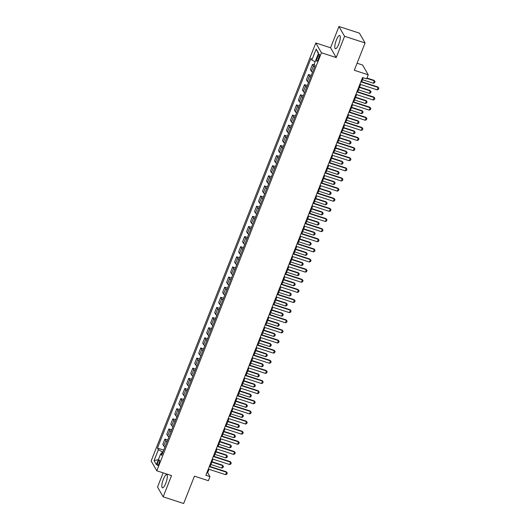 <?xml version="1.0" encoding="UTF-8"?>
<svg xmlns="http://www.w3.org/2000/svg" width="530" height="530" viewBox="0 0 530 530"><rect width="100%" height="100%" fill="white"/><g stroke="black" fill="none" stroke-linecap="round" stroke-linejoin="round"><path stroke-width="0.79" d="M165.764 483.281A6.963 1.815 -72 0 0 166.725 474.595A6.963 1.815 -72 0 0 163.386 479.153A6.963 1.815 -72 0 0 162.425 487.839A6.963 1.815 -72 0 0 165.764 483.281M338.723 44.195A6.963 1.815 -72 0 0 339.684 35.503A6.963 1.815 -72 0 0 336.345 40.068A6.963 1.815 -72 0 0 335.384 48.753A6.963 1.815 -72 0 0 338.723 44.195M158.954 463.644A2.855 0.742 -72 0 0 159.351 460.086A2.855 0.742 -72 0 0 157.98 461.955A2.855 0.742 -72 0 0 157.589 465.519A2.855 0.742 -72 0 0 158.954 463.644M163.121 472.846L157.523 487.057L163.167 496.849L183.658 503.5L194.43 476.159L208.369 480.683L209.959 476.629L207.674 472.661L209.006 469.288M315.807 42.976L151.143 461.001L156.787 470.792L321.452 52.768L315.807 42.976L330.568 47.766L336.206 57.558L344.579 36.292L338.942 26.5L330.568 47.766M338.942 26.5L359.439 33.151L365.077 42.943L354.305 70.285L368.244 74.809L362.606 65.018L357.087 63.229M344.579 36.292L365.077 42.943M368.244 74.809L366.647 78.857L362.546 77.532L205.865 475.304L209.959 476.629M317.907 56.028L317.205 57.81A2.769 0.722 -72 0 0 316.821 61.261A2.769 0.722 -72 0 0 318.152 59.446L318.848 57.664A2.769 0.722 -72 0 0 319.232 54.212A2.769 0.722 -72 0 0 317.907 56.028L319.245 56.458M315.125 61.785L311.872 60.009L310.951 58.406L157.456 448.082L163.71 450.109M311.872 60.009L316.178 49.071L318.523 53.146L314.217 64.084L315.138 65.687L161.643 455.356L160.722 453.753L156.416 464.691L154.064 460.616L158.377 449.678L157.456 448.082M336.206 57.558L321.452 52.768M163.167 496.849L171.541 475.582L156.787 470.792M210.099 466.513L212.994 459.159M214.087 456.383L216.982 449.029M218.075 446.26L220.97 438.906M222.063 436.13L224.958 428.777M226.052 426.007L228.953 418.654M230.047 415.878L232.942 408.524M234.035 405.755L236.93 398.401M238.023 395.625L240.918 388.271M242.011 385.502L244.906 378.148M245.999 375.373L248.895 368.019M249.988 365.243L252.883 357.896M253.976 355.12L256.871 347.766M257.964 344.99L260.859 337.643M261.952 334.867L264.854 327.514M265.941 324.738L268.842 317.384M269.936 314.615L272.831 307.261M273.924 304.485L276.819 297.131M277.912 294.362L280.807 287.008M281.9 284.232L284.796 276.879M285.889 274.109L288.784 266.756M289.877 263.98L292.772 256.626M293.865 253.857L296.76 246.503M297.853 243.727L300.755 236.373M301.842 233.597L304.743 226.25M305.837 223.474L308.732 216.121M309.825 213.345L312.72 205.998M313.813 203.222L316.708 195.868M317.801 193.092L320.696 185.739M321.79 182.969L324.685 175.615M325.778 172.84L328.673 165.486M329.766 162.717L332.661 155.363M333.754 152.587L336.656 145.233M337.743 142.464L340.644 135.11M341.737 132.334L344.632 124.981M345.726 122.211L348.621 114.858M349.714 112.082L352.609 104.728M353.702 101.952L356.597 94.605M357.69 91.829L360.585 84.475M361.679 81.699L363.235 77.751M162.955 452.03L162.266 451.805L161.498 453.759M206.992 472.442L207.674 472.661M314.635 66.965A3.571 0.788 -158.5 0 1 313.402 65.992L312.475 64.388L314.833 65.15M164.969 446.909A3.571 0.788 -158.5 0 1 163.73 445.935L162.809 444.339L164.883 439.072L167.699 439.986M168.957 436.786A3.571 0.788 -158.5 0 1 167.725 435.812L166.798 434.209L168.871 428.942L171.687 429.856M172.952 426.657A3.571 0.788 -158.5 0 1 171.713 425.683L170.786 424.086L172.866 418.819L175.675 419.733M176.94 416.534A3.571 0.788 -158.5 0 1 175.702 415.56L174.781 413.957L176.854 408.69L179.67 409.604M180.929 406.404A3.571 0.788 -158.5 0 1 179.69 405.43L178.769 403.833L180.843 398.567L183.658 399.481M184.917 396.281A3.571 0.788 -158.5 0 1 183.678 395.307L182.757 393.704L184.831 388.437L187.647 389.351M188.905 386.151A3.571 0.788 -158.5 0 1 187.666 385.177L186.745 383.574L188.819 378.314L191.635 379.228M192.894 376.028A3.571 0.788 -158.5 0 1 191.655 375.055L190.734 373.451L192.807 368.184L195.623 369.099M196.882 365.899A3.571 0.788 -158.5 0 1 195.643 364.925L194.722 363.322L196.796 358.061L199.611 358.969M200.87 355.776A3.571 0.788 -158.5 0 1 199.631 354.795L198.71 353.199L200.784 347.932L203.599 348.846M204.858 345.646A3.571 0.788 -158.5 0 1 203.626 344.672L202.698 343.069L204.772 337.802L207.588 338.716M208.853 335.517A3.571 0.788 -158.5 0 1 207.614 334.543L206.687 332.946L208.767 327.679L211.576 328.593M212.841 325.394A3.571 0.788 -158.5 0 1 211.602 324.42L210.682 322.816L212.755 317.549L215.571 318.464M216.83 315.264A3.571 0.788 -158.5 0 1 215.591 314.29L214.67 312.693L216.744 307.426L219.559 308.341M220.818 305.141A3.571 0.788 -158.5 0 1 219.579 304.167L218.658 302.564L220.732 297.297L223.547 298.211M224.806 295.011A3.571 0.788 -158.5 0 1 223.567 294.037L222.646 292.441L224.72 287.174L227.536 288.088M228.794 284.888A3.571 0.788 -158.5 0 1 227.555 283.914L226.635 282.311L228.708 277.044L231.524 277.959M232.783 274.759A3.571 0.788 -158.5 0 1 231.544 273.785L230.623 272.188L232.696 266.921L235.512 267.835M236.771 264.636A3.571 0.788 -158.5 0 1 235.532 263.662L234.611 262.058L236.685 256.792L239.5 257.706M240.759 254.506A3.571 0.788 -158.5 0 1 239.527 253.532L238.599 251.929L240.673 246.669L243.489 247.583M244.754 244.383A3.571 0.788 -158.5 0 1 243.515 243.409L242.588 241.806L244.668 236.539L247.477 237.453M248.742 234.253A3.571 0.788 -158.5 0 1 247.503 233.279L246.582 231.676L248.656 226.416L251.472 227.324M252.731 224.13A3.571 0.788 -158.5 0 1 251.492 223.15L250.571 221.553L252.644 216.286L255.46 217.201M256.719 214.001A3.571 0.788 -158.5 0 1 255.48 213.027L254.559 211.424L256.633 206.157L259.448 207.071M260.707 203.871A3.571 0.788 -158.5 0 1 259.468 202.897L258.547 201.301L260.621 196.034L263.436 196.948M264.695 193.748A3.571 0.788 -158.5 0 1 263.456 192.774L262.535 191.171L264.609 185.904L267.425 186.818M268.683 183.619A3.571 0.788 -158.5 0 1 267.445 182.645L266.524 181.048L268.597 175.781L271.413 176.695M272.672 173.495A3.571 0.788 -158.5 0 1 271.433 172.522L270.512 170.918L272.586 165.651L275.401 166.566M276.66 163.366A3.571 0.788 -158.5 0 1 275.421 162.392L274.5 160.795L276.574 155.528L279.389 156.443M280.648 153.243A3.571 0.788 -158.5 0 1 279.416 152.269L278.488 150.666L280.562 145.399L283.378 146.313M284.643 143.113A3.571 0.788 -158.5 0 1 283.404 142.139L282.477 140.543L284.557 135.276L287.366 136.19M288.631 132.99A3.571 0.788 -158.5 0 1 287.392 132.016L286.472 130.413L288.545 125.146L291.361 126.06M292.62 122.861A3.571 0.788 -158.5 0 1 291.381 121.887L290.46 120.284L292.534 115.023L295.349 115.938M296.608 112.738A3.571 0.788 -158.5 0 1 295.369 111.764L294.448 110.16L296.522 104.894L299.337 105.808M300.596 102.608A3.571 0.788 -158.5 0 1 299.357 101.634L298.436 100.031L300.51 94.771L303.326 95.678M304.584 92.485A3.571 0.788 -158.5 0 1 303.345 91.504L302.425 89.908L304.498 84.641L307.314 85.555M308.573 82.355A3.571 0.788 -158.5 0 1 307.334 81.382L306.413 79.778L308.486 74.511L311.302 75.426M312.561 72.226A3.571 0.788 -158.5 0 1 311.322 71.252L310.401 69.655L312.475 64.388M310.646 77.088A3.571 0.788 -158.5 0 1 309.407 76.115L308.486 74.511M306.658 87.218A3.571 0.788 -158.5 0 1 305.419 86.244L304.498 84.641M302.67 97.341A3.571 0.788 -158.5 0 1 301.431 96.367L300.51 94.771M298.681 107.471A3.571 0.788 -158.5 0 1 297.443 106.497L296.522 104.894M294.693 117.594A3.571 0.788 -158.5 0 1 293.454 116.62L292.534 115.023M290.705 127.723A3.571 0.788 -158.5 0 1 289.466 126.749L288.545 125.146M286.717 137.846A3.571 0.788 -158.5 0 1 285.478 136.873L284.557 135.276M282.728 147.976A3.571 0.788 -158.5 0 1 281.49 147.002L280.562 145.399M278.734 158.106A3.571 0.788 -158.5 0 1 277.501 157.125L276.574 155.528M274.745 168.229A3.571 0.788 -158.5 0 1 273.506 167.255L272.586 165.651M270.757 178.358A3.571 0.788 -158.5 0 1 269.518 177.378L268.597 175.781M266.769 188.481A3.571 0.788 -158.5 0 1 265.53 187.507L264.609 185.904M262.781 198.611A3.571 0.788 -158.5 0 1 261.542 197.637L260.621 196.034M258.792 208.734A3.571 0.788 -158.5 0 1 257.553 207.76L256.633 206.157M254.804 218.863A3.571 0.788 -158.5 0 1 253.565 217.89L252.644 216.286M250.816 228.986A3.571 0.788 -158.5 0 1 249.577 228.013L248.656 226.416M246.828 239.116A3.571 0.788 -158.5 0 1 245.589 238.142L244.668 236.539M242.839 249.239A3.571 0.788 -158.5 0 1 241.6 248.265L240.673 246.669M238.844 259.369A3.571 0.788 -158.5 0 1 237.612 258.395L236.685 256.792M234.856 269.492A3.571 0.788 -158.5 0 1 233.617 268.518L232.696 266.921M230.868 279.621A3.571 0.788 -158.5 0 1 229.629 278.647L228.708 277.044M226.88 289.751A3.571 0.788 -158.5 0 1 225.641 288.77L224.72 287.174M222.891 299.874A3.571 0.788 -158.5 0 1 221.653 298.9L220.732 297.297M218.903 310.004A3.571 0.788 -158.5 0 1 217.664 309.023L216.744 307.426M214.915 320.127A3.571 0.788 -158.5 0 1 213.676 319.153L212.755 317.549M210.927 330.256A3.571 0.788 -158.5 0 1 209.688 329.282L208.767 327.679M206.939 340.379A3.571 0.788 -158.5 0 1 205.7 339.405L204.772 337.802M202.944 350.509A3.571 0.788 -158.5 0 1 201.711 349.535L200.784 347.932M198.955 360.632A3.571 0.788 -158.5 0 1 197.716 359.658L196.796 358.061M194.967 370.761A3.571 0.788 -158.5 0 1 193.728 369.788L192.807 368.184M190.979 380.884A3.571 0.788 -158.5 0 1 189.74 379.911L188.819 378.314M186.991 391.014A3.571 0.788 -158.5 0 1 185.752 390.04L184.831 388.437M183.002 401.137A3.571 0.788 -158.5 0 1 181.763 400.163L180.843 398.567M179.014 411.267A3.571 0.788 -158.5 0 1 177.775 410.293L176.854 408.69M175.026 421.396A3.571 0.788 -158.5 0 1 173.787 420.416L172.866 418.819M171.038 431.519A3.571 0.788 -158.5 0 1 169.799 430.546L168.871 428.942M167.043 441.649A3.571 0.788 -158.5 0 1 165.81 440.668L164.883 439.072M158.377 449.678L162.266 451.805M162.273 453.759L160.722 453.753M318.364 53.563L316.178 49.071M154.064 460.616L158.391 459.682M360.857 81.825L378.142 87.437L377.87 86.96L378.857 88.192L378.374 89.404L377.188 89.868L359.903 84.25M360.996 81.481L377.87 86.96M377.188 89.868L378.142 87.437L378.857 88.192M362.467 79.705L373.372 83.25L374.332 80.818L366.833 78.387M374.061 80.341L375.041 81.574L374.061 80.341L366.972 78.042M375.041 81.574L374.564 82.793L373.372 83.25M356.869 91.948L374.154 97.56L373.882 97.083L374.869 98.315L374.385 99.534L373.2 99.991L355.915 94.38M357.001 91.604L373.882 97.083M373.2 99.991L374.154 97.56L374.869 98.315M352.881 102.078L370.165 107.689L369.894 107.212L370.874 108.445L370.397 109.657L369.211 110.121L351.92 104.509M353.013 101.733L369.894 107.212M369.211 110.121L370.165 107.689L370.874 108.445M348.892 112.201L366.177 117.812L365.899 117.335L366.886 118.568L366.409 119.787L365.216 120.244L347.932 114.632M349.025 111.856L365.899 117.335M365.216 120.244L366.177 117.812L366.886 118.568M358.479 89.835L369.383 93.379L370.344 90.948L359.433 87.404M370.066 90.471L371.053 91.703L370.066 90.471L359.565 87.059M371.053 91.703L370.576 92.916L369.383 93.379M354.484 99.958L365.395 103.502L366.356 101.071L355.444 97.533M366.078 100.594L367.065 101.826L366.078 100.594L355.577 97.189M367.065 101.826L366.588 103.045L365.395 103.502M350.496 110.088L361.407 113.632L362.368 111.201L351.456 107.656M362.089 110.724L363.076 111.956L362.089 110.724L351.589 107.312M363.076 111.956L362.6 113.168L361.407 113.632M344.904 122.331L362.189 127.942L361.91 127.465L362.898 128.697L362.421 129.91L361.228 130.373L343.943 124.762M345.037 121.986L361.91 127.465M361.228 130.373L362.189 127.942L362.898 128.697M346.507 120.217L357.419 123.755L358.379 121.324L347.468 117.786M358.101 120.847L359.088 122.079L358.101 120.847L347.6 117.441M359.088 122.079L358.611 123.298L357.419 123.755M340.916 132.454L358.2 138.065L357.922 137.588L358.909 138.82L358.432 140.039L357.24 140.496L339.955 134.885M341.048 132.116L357.922 137.588M357.24 140.496L358.2 138.065L358.909 138.82M342.519 130.34L353.43 133.885L354.384 131.453L343.48 127.909M354.113 130.976L355.1 132.208L354.113 130.976L343.612 127.564M355.1 132.208L354.623 133.421L353.43 133.885M336.928 142.583L354.212 148.195L353.934 147.718L354.921 148.95L354.444 150.162L353.252 150.626L335.967 145.015M337.06 142.239L353.934 147.718M353.252 150.626L354.212 148.195L354.921 148.95M338.531 140.47L349.442 144.008L350.396 141.576L339.485 138.038M350.125 141.106L351.112 142.332L350.125 141.106L339.624 137.694M351.112 142.332L350.635 143.55L349.442 144.008M332.933 152.706L350.217 158.318L349.946 157.847L350.933 159.073L350.456 160.292L349.263 160.749L331.979 155.138M333.072 152.368L349.946 157.847M349.263 160.749L350.217 158.318L350.933 159.073M334.543 150.593L345.454 154.137L346.408 151.706L335.497 148.161M346.136 151.229L347.124 152.461L346.136 151.229L335.636 147.824M347.124 152.461L346.64 153.673L345.454 154.137M328.945 162.836L346.229 168.447L345.958 167.97L346.945 169.202L346.468 170.415L345.275 170.879L327.99 165.267M329.084 162.491L345.958 167.97M345.275 170.879L346.229 168.447L346.945 169.202M330.554 160.722L341.466 164.26L342.42 161.835L331.508 158.291M342.148 161.358L343.135 162.584L342.148 161.358L331.647 157.947M343.135 162.584L342.652 163.803L341.466 164.26M324.956 172.959L342.241 178.577L341.969 178.1L342.956 179.332L342.473 180.544L341.287 181.002L324.002 175.39M325.095 172.621L341.969 178.1M341.287 181.002L342.241 178.577L342.956 179.332M326.566 170.845L337.477 174.39L338.431 171.958L327.52 168.414M338.16 171.481L339.14 172.714L338.16 171.481L327.659 168.076M339.14 172.714L338.663 173.926L337.477 174.39M320.968 183.089L338.253 188.7L337.981 188.223L338.968 189.455L338.485 190.667L337.299 191.131L320.014 185.52M321.107 182.744L337.981 188.223M337.299 191.131L338.253 188.7L338.968 189.455M322.578 180.975L333.483 184.513L334.443 182.088L323.532 178.544M334.165 181.611L335.152 182.843L334.165 181.611L323.664 178.199M335.152 182.843L334.675 184.056L333.483 184.513M316.98 193.218L334.264 198.829L333.993 198.352L334.98 199.585L334.496 200.797L333.31 201.254L316.019 195.643M317.112 192.874L333.993 198.352M333.31 201.254L334.264 198.829L334.98 199.585M318.583 191.098L329.494 194.643L330.455 192.211L319.544 188.667M330.177 191.734L331.164 192.966L330.177 191.734L319.676 188.329M331.164 192.966L330.687 194.185L329.494 194.643M312.991 203.341L330.276 208.952L330.005 208.476L330.985 209.708L330.508 210.927L329.315 211.384L312.031 205.773M313.124 202.997L330.005 208.476M329.315 211.384L330.276 208.952L330.985 209.708M314.595 201.228L325.506 204.772L326.467 202.341L315.555 198.796M326.188 201.864L327.176 203.096L326.188 201.864L315.688 198.452M327.176 203.096L326.699 204.308L325.506 204.772M309.003 213.471L326.288 219.082L326.01 218.605L326.997 219.837L326.52 221.05L325.327 221.513L308.043 215.895M309.136 213.126L326.01 218.605M325.327 221.513L326.288 219.082L326.997 219.837M310.606 211.351L321.518 214.895L322.478 212.464L311.567 208.926M322.2 211.987L323.187 213.219L322.2 211.987L311.7 208.581M323.187 213.219L322.71 214.438L321.518 214.895M305.015 223.594L322.3 229.205L322.021 228.728L323.008 229.96L322.531 231.179L321.339 231.636L304.054 226.025M305.147 223.249L322.021 228.728M321.339 231.636L322.3 229.205L323.008 229.96M306.618 221.48L317.53 225.025L318.484 222.593L307.579 219.049M318.212 222.116L319.199 223.349L318.212 222.116L307.711 218.704M319.199 223.349L318.722 224.561L317.53 225.025M301.027 233.723L318.311 239.335L318.033 238.858L319.02 240.09L318.543 241.302L317.351 241.766L300.066 236.155M301.159 233.379L318.033 238.858M317.351 241.766L318.311 239.335L319.02 240.09M302.63 231.603L313.541 235.148L314.495 232.716L303.591 229.179M314.224 232.239L315.211 233.472L314.224 232.239L303.723 228.834M315.211 233.472L314.734 234.691L313.541 235.148M297.032 243.846L314.323 249.458L314.045 248.981L315.032 250.213L314.555 251.432L313.363 251.889L296.078 246.278M297.171 243.502L314.045 248.981M313.363 251.889L314.323 249.458L315.032 250.213M298.642 241.733L309.553 245.277L310.507 242.846L299.596 239.302M310.235 242.369L311.223 243.601L310.235 242.369L299.735 238.957M311.223 243.601L310.739 244.814L309.553 245.277M293.044 253.976L310.328 259.587L310.057 259.11L311.044 260.343L310.567 261.555L309.374 262.019L292.09 256.407M293.183 253.631L310.057 259.11M309.374 262.019L310.328 259.587L311.044 260.343M294.654 251.863L305.565 255.4L306.519 252.969L295.607 249.431M306.247 252.492L307.234 253.724L306.247 252.492L295.747 249.087M307.234 253.724L306.751 254.943L305.565 255.4M289.055 264.099L306.34 269.71L306.068 269.233L307.055 270.466L306.578 271.685L305.386 272.142L288.101 266.53M289.195 263.761L306.068 269.233M305.386 272.142L306.34 269.71L307.055 270.466M290.665 261.986L301.577 265.53L302.531 263.099L291.619 259.554M302.259 262.622L303.246 263.854L302.259 262.622L291.758 259.21M303.246 263.854L302.762 265.066L301.577 265.53M285.067 274.229L302.352 279.84L302.08 279.363L303.067 280.595L302.584 281.808L301.398 282.271L284.113 276.66M285.206 273.884L302.08 279.363M301.398 282.271L302.352 279.84L303.067 280.595M286.677 272.115L297.582 275.653L298.542 273.222L287.631 269.684M298.271 272.751L299.251 273.977L298.271 272.751L287.77 269.339M299.251 273.977L298.774 275.196L297.582 275.653M281.079 284.352L298.363 289.963L298.092 289.493L299.079 290.718L298.595 291.937L297.409 292.394L280.125 286.783M281.211 284.014L298.092 289.493M297.409 292.394L298.363 289.963L299.079 290.718M282.682 282.238L293.594 285.783L294.554 283.351L283.643 279.807M294.276 282.874L295.263 284.106L294.276 282.874L283.775 279.469M295.263 284.106L294.786 285.319L293.594 285.783M277.091 294.481L294.375 300.093L294.104 299.616L295.084 300.848L294.607 302.06L293.415 302.524L276.13 296.913M277.223 294.137L294.104 299.616M293.415 302.524L294.375 300.093L295.084 300.848M278.694 292.368L289.605 295.906L290.566 293.481L279.654 289.936M290.288 293.004L291.275 294.229L290.288 293.004L279.787 289.592M291.275 294.229L290.798 295.448L289.605 295.906M273.102 304.604L290.387 310.222L290.109 309.745L291.096 310.977L290.619 312.19L289.426 312.647L272.142 307.036M273.235 304.266L290.109 309.745M289.426 312.647L290.387 310.222L291.096 310.977M274.706 302.491L285.617 306.035L286.578 303.604L275.666 300.06M286.299 303.127L287.286 304.359L286.299 303.127L275.799 299.722M287.286 304.359L286.81 305.572L285.617 306.035M269.114 314.734L286.399 320.345L286.12 319.868L287.108 321.101L286.631 322.313L285.438 322.777L268.154 317.165M269.247 314.389L286.12 319.868M285.438 322.777L286.399 320.345L287.108 321.101M270.717 312.62L281.629 316.158L282.589 313.733L271.678 310.189M282.311 313.256L283.298 314.489L282.311 313.256L271.81 309.845M283.298 314.489L282.821 315.701L281.629 316.158M265.126 324.863L282.41 330.475L282.132 329.998L283.119 331.23L282.642 332.442L281.45 332.9L264.165 327.288M265.258 324.519L282.132 329.998M281.45 332.9L282.41 330.475L283.119 331.23M266.729 322.743L277.64 326.288L278.594 323.856L267.69 320.312M278.323 323.38L279.31 324.612L278.323 323.38L267.822 319.974M279.31 324.612L278.833 325.831L277.64 326.288M261.138 334.986L278.422 340.598L278.144 340.121L279.131 341.353L278.654 342.572L277.462 343.029L260.177 337.418M261.27 334.642L278.144 340.121M277.462 343.029L278.422 340.598L279.131 341.353M262.741 332.873L273.652 336.418L274.606 333.986L263.695 330.442M274.335 333.509L275.322 334.741L274.335 333.509L263.834 330.097M275.322 334.741L274.845 335.954L273.652 336.418M257.143 345.116L274.427 350.727L274.156 350.25L275.143 351.483L274.666 352.695L273.473 353.159L256.189 347.541M257.282 344.772L274.156 350.25M273.473 353.159L274.427 350.727L275.143 351.483M258.753 342.996L269.664 346.541L270.618 344.109L259.707 340.571M270.346 343.632L271.334 344.864L270.346 343.632L259.846 340.227M271.334 344.864L270.85 346.083L269.664 346.541M253.154 355.239L270.439 360.85L270.168 360.374L271.155 361.606L270.678 362.825L269.485 363.282L252.201 357.671M253.294 354.895L270.168 360.374M269.485 363.282L270.439 360.85L271.155 361.606M254.764 353.126L265.676 356.67L266.63 354.239L255.718 350.694M266.358 353.762L267.345 354.994L266.358 353.762L255.857 350.35M267.345 354.994L266.862 356.206L265.676 356.67M249.166 365.369L266.451 370.98L266.179 370.503L267.166 371.735L266.683 372.948L265.497 373.411L248.212 367.8M249.305 365.024L266.179 370.503M265.497 373.411L266.451 370.98L267.166 371.735M250.776 363.249L261.681 366.793L262.642 364.362L251.73 360.824M262.37 363.885L263.35 365.117L262.37 363.885L251.869 360.479M263.35 365.117L262.873 366.336L261.681 366.793M245.178 375.492L262.463 381.103L262.191 380.626L263.178 381.858L262.695 383.077L261.509 383.534L244.224 377.923M245.31 375.147L262.191 380.626M261.509 383.534L262.463 381.103L263.178 381.858M246.788 373.378L257.693 376.923L258.653 374.491L247.742 370.947M258.375 374.014L259.362 375.247L258.375 374.014L247.874 370.602M259.362 375.247L258.885 376.459L257.693 376.923M241.19 385.621L258.474 391.233L258.203 390.756L259.183 391.988L258.706 393.2L257.52 393.664L240.229 388.053M241.322 385.277L258.203 390.756M257.52 393.664L258.474 391.233L259.183 391.988M242.793 383.508L253.704 387.046L254.665 384.614L243.754 381.077M254.387 384.137L255.374 385.37L254.387 384.137L243.886 380.732M255.374 385.37L254.897 386.589L253.704 387.046M237.202 395.744L254.486 401.356L254.208 400.879L255.195 402.111L254.718 403.33L253.525 403.787L236.241 398.176M237.334 395.406L254.208 400.879M253.525 403.787L254.486 401.356L255.195 402.111M238.805 393.631L249.716 397.175L250.677 394.744L239.765 391.2M250.398 394.267L251.386 395.499L250.398 394.267L239.898 390.855M251.386 395.499L250.909 396.712L249.716 397.175M233.213 405.874L250.498 411.485L250.22 411.008L251.207 412.241L250.73 413.453L249.537 413.917L232.253 408.305M233.346 405.529L250.22 411.008M249.537 413.917L250.498 411.485L251.207 412.241M234.816 403.761L245.728 407.298L246.689 404.867L235.777 401.329M246.41 404.397L247.397 405.622L246.41 404.397L235.91 400.985M247.397 405.622L246.92 406.841L245.728 407.298M229.225 415.997L246.51 421.608L246.231 421.138L247.219 422.364L246.742 423.583L245.549 424.04L228.264 418.428M229.357 415.659L246.231 421.138M245.549 424.04L246.51 421.608L247.219 422.364M230.828 413.884L241.74 417.428L242.694 414.997L231.789 411.452M242.422 414.52L243.409 415.752L242.422 414.52L231.921 411.114M243.409 415.752L242.932 416.964L241.74 417.428M225.237 426.127L242.521 431.738L242.243 431.261L243.23 432.493L242.753 433.706L241.561 434.169L224.276 428.558M225.369 425.782L242.243 431.261M241.561 434.169L242.521 431.738L243.23 432.493M226.84 424.013L237.751 427.551L238.705 425.126L227.794 421.582M238.434 424.649L239.421 425.882L238.434 424.649L227.933 421.237M239.421 425.882L238.944 427.094L237.751 427.551M221.242 436.25L238.526 441.868L238.255 441.391L239.242 442.623L238.765 443.835L237.573 444.292L220.288 438.681M221.381 435.912L238.255 441.391M237.573 444.292L238.526 441.868L239.242 442.623M222.852 434.136L233.763 437.681L234.717 435.249L223.806 431.705M234.445 434.772L235.433 436.005L234.445 434.772L223.945 431.367M235.433 436.005L234.949 437.217L233.763 437.681M217.254 446.379L234.538 451.991L234.267 451.514L235.254 452.746L234.777 453.958L233.584 454.422L216.3 448.811M217.393 446.035L234.267 451.514M233.584 454.422L234.538 451.991L235.254 452.746M218.863 444.266L229.775 447.804L230.729 445.379L219.817 441.834M230.457 444.902L231.444 446.134L230.457 444.902L219.957 441.49M231.444 446.134L230.961 447.346L229.775 447.804M213.265 456.509L230.55 462.12L230.278 461.643L231.265 462.875L230.782 464.088L229.596 464.545L212.311 458.934M213.404 456.164L230.278 461.643M229.596 464.545L230.55 462.12L231.265 462.875M214.875 454.389L225.78 457.933L226.741 455.502L215.829 451.958M226.469 455.025L227.45 456.257L226.469 455.025L215.968 451.62M227.45 456.257L226.972 457.476L225.78 457.933M209.277 466.632L226.562 472.243L226.29 471.766L227.277 472.999L226.794 474.217L225.608 474.675L208.323 469.063M209.416 466.287L226.29 471.766M225.608 474.675L226.562 472.243L227.277 472.999M210.887 464.518L221.792 468.063L222.752 465.632L211.841 462.087M222.474 465.154L223.461 466.387L222.474 465.154L211.973 461.743M223.461 466.387L222.984 467.599L221.792 468.063M311.322 71.252L313.402 65.992M307.334 81.382L309.407 76.115M303.345 91.504L305.419 86.244M299.357 101.634L301.431 96.367M295.369 111.764L297.443 106.497M291.381 121.887L293.454 116.62M287.392 132.016L289.466 126.749M283.404 142.139L285.478 136.873M279.416 152.269L281.49 147.002M275.421 162.392L277.501 157.125M271.433 172.522L273.506 167.255M267.445 182.645L269.518 177.378M263.456 192.774L265.53 187.507M259.468 202.897L261.542 197.637M255.48 213.027L257.553 207.76M251.492 223.15L253.565 217.89M247.503 233.279L249.577 228.013M243.515 243.409L245.589 238.142M239.527 253.532L241.6 248.265M235.532 263.662L237.612 258.395M231.544 273.785L233.617 268.518M227.555 283.914L229.629 278.647M223.567 294.037L225.641 288.77M219.579 304.167L221.653 298.9M215.591 314.29L217.664 309.023M211.602 324.42L213.676 319.153M207.614 334.543L209.688 329.282M203.626 344.672L205.7 339.405M199.631 354.795L201.711 349.535M195.643 364.925L197.716 359.658M191.655 375.055L193.728 369.788M187.666 385.177L189.74 379.911M183.678 395.307L185.752 390.04M179.69 405.43L181.763 400.163M175.702 415.56L177.775 410.293M171.713 425.683L173.787 420.416M167.725 435.812L169.799 430.546M163.73 445.935L165.81 440.668M318.616 58.267L317.205 57.81"/></g></svg>
